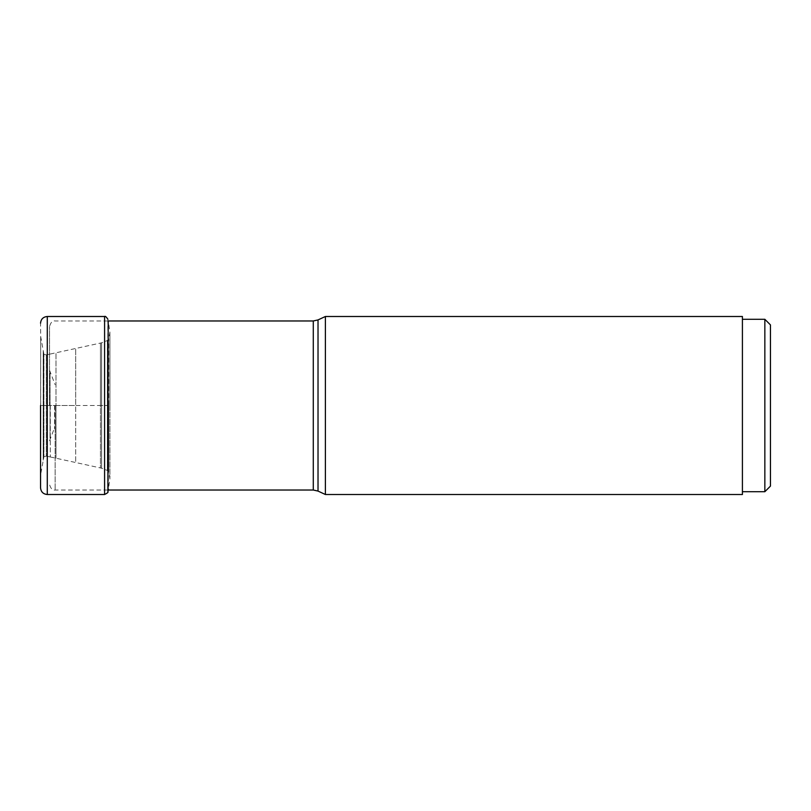 <?xml version="1.0" encoding="UTF-8"?>
<svg xmlns="http://www.w3.org/2000/svg" width="811" height="811" viewBox="0 0 811 811"><rect width="100%" height="100%" fill="white"/><g stroke="black" fill="none" stroke-linecap="round" stroke-linejoin="round"><path stroke-width="0.61" stroke-dasharray="4.05 3.04" d="M40.55 405.5L108.37 405.5L108.37 321.997L108.37 405.5L108.37 321.997L108.37 405.5L109.901 405.5L109.901 478.713L109.901 332.287L109.901 405.5L109.901 332.287L109.901 405.5L108.735 405.5L108.745 338.866L108.735 472.134L108.735 405.5L108.735 472.134L108.735 405.5L107.336 405.5L107.336 470.461L107.336 340.539L107.336 405.5L107.336 340.539L107.336 405.5L101.608 405.5L101.608 342.81L101.608 468.19L101.608 405.5L101.608 468.19L101.608 405.5L100.442 405.5L100.442 467.937L100.442 343.063L100.442 405.5L100.442 343.063L100.442 405.5L75.687 405.5L75.687 348.497L75.687 462.513L75.687 405.5L75.687 462.513L75.687 405.5L55.989 405.5L55.989 458.215L55.989 352.785L55.989 405.5L55.989 352.785L55.989 405.5L46.308 405.5L46.308 354.883L46.308 405.5L46.308 354.883L46.308 405.5L43.784 405.5L43.784 456.836L43.784 354.164L43.784 405.5L43.784 354.164L43.784 405.5L43.206 405.5L43.206 350.889L43.206 460.111L43.206 405.5L43.206 460.111L43.206 405.5L40.682 405.5L40.682 474.445L40.682 336.555L40.55 487.786L40.682 474.445L43.926 456.664M43.926 405.5L43.926 456.664L43.926 405.5M43.916 405.5L43.916 354.336L43.916 405.5M46.298 405.5L46.298 456.127L46.298 405.5M108.4 405.5L108.4 489.003L108.4 405.5M55.128 405.5L55.128 490.026L55.128 405.5M49.522 405.5L49.522 326.58L49.522 405.5M742.41 319.291L742.41 491.709L742.41 319.291M764.844 319.291L764.844 491.709M325.393 494.507L325.393 316.493M742.41 316.493L742.41 494.507M107.893 319.26L107.893 491.74M104.589 316.493L104.589 494.507M47.281 494.507L47.281 316.493M50.282 405.5L50.282 456.978L50.282 405.5M54.601 405.5L54.601 428.664L54.601 405.5M50.049 405.358L50.049 372.563L50.049 405.358M50.049 405.642L50.049 438.437L50.049 405.642M318.024 491.081L318.024 319.919M313.279 320.974L313.279 490.026M43.926 354.336L40.682 336.555L40.55 323.214M46.298 354.873L43.916 354.336M43.916 456.664L46.298 456.127M46.308 456.106L50.282 456.978M46.308 354.883L50.282 354.022M50.282 354.032L101.608 342.81L107.336 340.539L108.735 338.866L109.901 332.287A541.079 541.079 0 0 0 108.4 321.997M50.282 456.968L101.608 468.19L107.336 470.461L108.735 472.134L109.901 478.713A541.079 541.079 0 0 1 108.4 489.003M108.198 320.974L108.37 321.997M49.522 440.809L55.128 426.292M49.522 370.191L55.128 384.708M107.893 490.026L55.128 490.026C52.624 490.523 50.748 488.658 49.522 484.42M107.893 320.974L55.128 320.974C52.624 320.477 50.748 322.342 49.522 326.58"/><path stroke-width="1.22" d="M108.37 489.003L107.893 491.74C108.542 492.155 107.437 493.088 104.589 494.507L104.589 316.493L47.281 316.493L47.281 494.507C43.196 494.112 40.945 491.871 40.55 487.786L40.55 405.5M742.41 491.709L764.844 491.709L764.844 319.291L742.41 319.291M764.844 319.291L770.45 324.897L770.45 486.103L770.45 324.897M764.844 491.709L770.45 486.103M325.393 316.493L325.393 494.507L742.41 494.507L742.41 316.493L325.393 316.493L318.024 319.919L318.024 491.081L313.279 490.026L313.279 320.974L107.893 320.974M107.893 491.74L108.198 320.974M104.589 316.493C105.146 315.885 106.251 316.807 107.893 319.26M104.589 494.507L47.281 494.507M47.281 316.493C43.196 316.888 40.945 319.128 40.55 323.214M318.024 491.081L325.393 494.507M318.024 319.919L313.279 320.974M313.279 490.026L107.893 490.026"/></g></svg>
